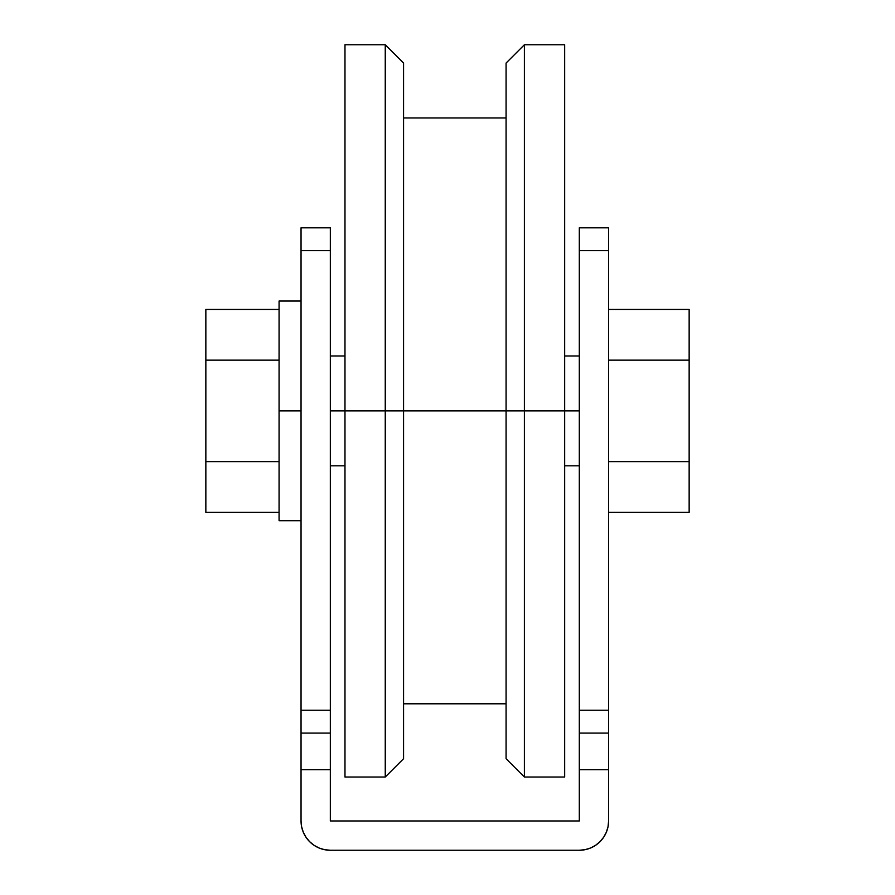 <?xml version="1.0" encoding="UTF-8"?>
<svg xmlns="http://www.w3.org/2000/svg" width="895" height="895" viewBox="0 0 895 895"><rect width="100%" height="100%" fill="white"/><g stroke="black" fill="none" stroke-linecap="round" stroke-linejoin="round"><path stroke-width="1.34" d="M279.072 518.619L279.072 410.883L301.044 410.883L279.072 410.883L279.072 520.196M385.253 410.883L385.253 777.028L385.253 410.883L330.333 410.883L344.978 410.883L344.978 777.028L344.978 410.883L385.253 410.883L385.253 44.75L385.253 410.883L403.567 410.883L385.253 410.883M403.567 758.714L403.567 410.883L506.078 410.883L506.078 758.714L506.078 410.883L403.567 410.883L403.567 63.053L403.567 758.714L385.253 777.028L344.978 777.028M524.392 410.883L506.078 410.883L524.392 410.883L524.392 777.028L524.392 410.883L564.667 410.883L524.392 410.883L524.392 44.75L524.392 410.883M579.311 410.883L564.667 410.883L564.667 777.028L564.667 44.75L564.667 410.883L579.311 410.883M279.072 410.883L279.072 301.044L279.072 410.883M301.044 733.083L301.044 710.238L330.333 710.238L330.333 250.667L301.044 250.667L301.044 710.238L330.333 710.238L330.333 769.7L301.044 769.7L301.044 820.961A29.289 29.289 0 0 0 330.333 850.25L579.311 850.25A29.289 29.289 0 0 0 608.6 820.961L608.6 733.083L579.311 733.083L579.311 820.961L330.333 820.961L330.333 769.7L301.044 769.7L301.044 733.083L330.333 733.083L301.044 733.083L301.044 820.961L301.604 826.678L303.271 832.171L305.978 837.228L309.625 841.669L314.067 845.316L319.123 848.024L324.617 849.691L330.333 850.25L579.311 850.25L585.028 849.691L590.521 848.024L595.578 845.316L600.019 841.669L603.666 837.228L606.374 832.171L608.041 826.678L608.6 820.961L608.6 769.7L579.311 769.7L579.311 820.961L330.333 820.961L330.333 227.822L301.044 227.822L301.044 732.681M608.6 732.681L608.6 227.822L579.311 227.822L579.311 732.681M305.978 837.228L309.625 841.669M319.123 848.024L324.617 849.691M506.078 63.053L506.078 410.883L506.078 63.053L524.392 44.75L564.667 44.75M344.978 44.75L344.978 410.883L344.978 44.75L385.253 44.75L403.567 63.053M579.311 250.667L608.6 250.667L608.6 710.238L579.311 710.238L579.311 250.667L608.6 250.667L608.6 227.822L579.311 227.822L579.311 250.667M608.6 733.083L579.311 733.083L579.311 769.7L608.6 769.7L608.6 710.238L579.311 710.238L579.311 733.083M301.044 250.667L330.333 250.667L330.333 227.822L301.044 227.822L301.044 250.667M689.15 309.424L608.6 309.424L689.15 309.424L689.15 360.148L608.6 360.148L689.15 360.148L689.15 461.619L608.6 461.619L689.15 461.619L689.15 512.354L608.6 512.354L689.15 512.354L689.15 309.424M279.072 360.148L205.85 360.148L205.85 309.424L279.072 309.424L205.85 309.424L205.85 360.148L279.072 360.148M205.85 512.354L279.072 512.354L205.85 512.354L205.85 461.619L279.072 461.619L205.85 461.619L205.85 360.148L205.85 512.354M301.044 520.722L279.072 520.722M344.978 465.803L330.333 465.803M564.667 777.028L524.392 777.028L506.078 758.714M564.667 465.803L579.311 465.803M403.567 703.794L506.078 703.794M403.567 117.972L506.078 117.972M564.667 355.964L579.311 355.964M344.978 355.964L330.333 355.964M301.044 301.044L279.072 301.044"/></g></svg>
